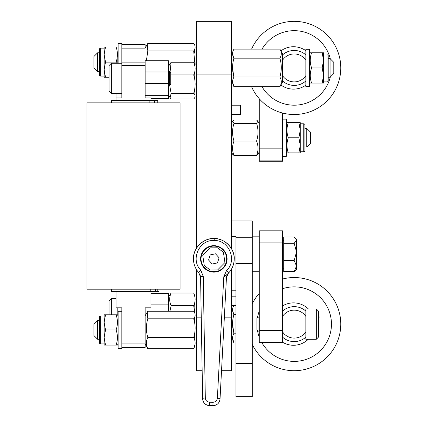 <?xml version="1.0" encoding="UTF-8"?>
<svg xmlns="http://www.w3.org/2000/svg" width="427" height="427" viewBox="0 0 427 427"><rect width="100%" height="100%" fill="white"/><g stroke="black" fill="none" stroke-linecap="round" stroke-linejoin="round"><path stroke-width="0.64" d="M224.362 317.138L231.311 317.138L231.311 370.705L221.528 370.705M202.158 370.705L196.377 370.705L196.377 317.138L201.25 317.138M231.311 74.917L196.377 74.917L196.377 21.35L231.311 21.35L231.311 248.418M231.311 269.41L231.311 317.138M196.377 74.917L196.377 248.418M196.377 269.41L196.377 317.138M234.22 259.28A20.379 20.379 0 0 1 223.807 276.691A20.379 20.379 0 0 0 214.21 238.538A20.379 20.379 0 0 0 198.758 272.618C195.278 268.775 193.511 264.089 193.468 258.548C192.983 248.007 204.031 237.642 214.21 238.538C224.41 238.004 235.085 248.765 234.22 259.28C233.98 264.815 232.048 269.437 228.429 273.147L228.408 273.168M198.833 272.698L200.573 277.198L202.633 398.722C203.087 402.842 205.371 405.132 209.497 405.586A6.987 6.987 0 0 1 202.633 398.722A2.669 0.71 -1 0 1 205.318 397.964L203.252 276.44L200.749 270.11C190.127 259.605 199.276 239.43 214.173 240.492C229.107 239.969 237.519 260.454 226.529 270.574A2.669 0.528 44.3 0 1 228.429 273.147L226.449 277.662A6.987 6.987 0 0 1 228.429 273.147M222.088 360.11L222.051 360.778M220.028 399.031A6.987 6.987 0 0 1 212.924 405.65C217.06 405.346 219.43 403.136 220.028 399.031L226.449 277.662A2.669 0.71 3 0 0 223.796 276.808L217.375 398.183A2.669 0.71 3 0 1 220.028 399.031M200.082 274.742L200.573 277.198A2.669 0.71 -1 0 1 203.252 276.44M209.556 402.213L209.497 405.586L212.924 405.65L212.988 402.271L209.556 402.213C207.01 401.93 205.595 400.515 205.318 397.964M193.468 258.548A20.379 20.379 0 0 0 198.758 272.618A2.669 0.528 -42.3 0 1 200.749 270.11M226.438 263.027A13.248 13.248 0 0 1 209.732 271.503A13.248 13.248 0 0 1 201.25 254.796A13.248 13.248 0 0 1 217.957 246.32A13.248 13.248 0 0 1 226.438 263.027M212.171 264.025L217.439 262.915L219.11 257.801L215.512 253.798L210.249 254.908L208.579 260.022L212.171 264.025M231.311 220.962L252.272 220.962L252.272 237.759L235.971 237.759L235.971 396.678L252.272 396.678L252.272 363.617L235.971 363.617M252.272 237.759L252.272 363.617M231.311 236.713L235.971 236.713L235.971 237.759M231.311 290.766L235.971 290.766M294.182 271.556L283.715 271.556L283.715 260.545L294.182 260.545L296.525 266.053L296.525 269.432L294.182 271.556L296.525 266.053L296.525 239.152L294.182 237.028L283.715 237.028L283.715 243.283L294.182 243.283L296.525 240.155L295.452 238.079M294.182 260.545L296.525 251.914L294.182 243.283M283.715 260.545L283.715 243.283M235.971 342.945L234.001 342.945C232.091 339.705 232.091 336.449 234.001 333.188C232.091 326.933 232.091 320.656 234.001 314.368C232.091 311.352 232.091 308.331 234.001 305.305M235.971 333.188L234.001 333.188M235.971 314.368L234.001 314.368M232.55 310.002L233.873 314.827M232.55 324.125L233.873 333.428M232.55 338.248L234.001 342.945M259.258 151.932L257.881 154.328L256.574 155.471L234.001 155.471C232.091 150.683 232.091 145.885 234.001 141.07C232.091 135.188 232.091 129.285 234.001 123.371L232.694 121.204L234.001 120.062L256.574 120.062L257.881 121.204L256.574 123.371L234.001 123.371M231.311 151.932L232.694 154.328L234.001 155.471M256.574 155.471C258.484 150.683 258.484 145.885 256.574 141.07L234.001 141.07M256.574 141.07C258.484 135.188 258.484 129.285 256.574 123.371M306.773 128.452L310.498 132.178L310.498 143.355L306.773 147.085L306.773 128.452L304.91 128.452M279.861 86.75L282.551 82.096L282.551 75.654A13.974 13.974 0 0 0 305.844 75.654L305.844 80.949A17.47 17.47 0 0 1 282.551 80.949L282.551 53.765L279.861 49.11L234.001 49.11C232.091 52.137 232.091 55.158 234.001 58.173C232.091 64.461 232.091 70.738 234.001 76.993C232.091 80.255 232.091 83.505 234.001 86.75L279.861 86.75C281.772 83.505 281.772 80.255 279.861 76.993C281.772 70.738 281.772 64.461 279.861 58.173C281.729 55.238 281.772 52.291 279.989 49.329M279.861 76.993L234.001 76.993M279.861 58.173L234.001 58.173M232.55 53.807L233.873 58.632M232.55 67.93L233.873 77.234M232.55 82.053L234.001 86.75M330.066 58.616L333.791 62.342L333.791 73.519L330.066 77.25L330.066 58.616L328.203 58.616M330.066 77.25L328.203 77.25M305.844 337.149A17.47 17.47 0 0 1 282.551 337.149L282.551 331.848A13.974 13.974 0 0 0 305.844 331.848L305.844 337.149M294.198 306.661A17.47 17.47 0 0 1 305.844 311.107L305.844 316.402A13.974 13.974 0 0 0 282.551 316.402L282.551 311.107A17.47 17.47 0 0 1 294.198 306.661M305.844 331.848L305.844 308.988L316.322 308.988L316.322 339.268L305.844 339.268L305.844 331.848M323.175 300.693A37.266 37.266 0 0 1 317.629 353.102A37.266 37.266 0 0 1 262.029 342.934A37.266 37.266 0 0 0 330.909 330.509A37.266 37.266 0 0 0 282.551 288.727A37.266 37.266 0 0 1 323.175 300.693M259.258 337.095A37.266 37.266 0 0 1 257.481 330.498A37.266 37.266 0 0 0 259.258 337.095M257.481 317.757A37.266 37.266 0 0 1 259.258 311.16A37.266 37.266 0 0 0 257.481 317.757M282.551 279.023A46.58 46.58 0 0 1 340.089 332.105A46.58 46.58 0 0 1 252.272 344.429M252.272 303.821A46.58 46.58 0 0 1 259.258 293.317M282.551 305.924A21.195 21.195 0 0 1 308.39 308.988M308.278 339.268A21.195 21.195 0 0 1 282.551 342.219M318.649 315.596A2.327 2.327 0 0 1 319.124 317.192L318.649 323.212M259.258 230.826L282.551 230.826L282.551 242.093L259.258 242.093L259.258 230.826M259.258 342.561L259.258 342.934L282.551 342.934L282.551 342.561L259.258 342.561L259.258 330.551L282.551 330.551L282.551 342.561M259.258 330.551L259.258 242.093M282.551 330.551L282.551 242.093M259.258 160.862L259.258 161.23L282.551 161.23L282.551 160.862L259.258 160.862L259.258 148.847L282.551 148.847L282.551 160.862M282.551 113.032L282.551 148.847M259.258 98.744L259.258 148.847M305.844 60.207A13.974 13.974 0 0 0 282.551 60.207L282.551 54.912A17.47 17.47 0 0 1 305.844 54.912L305.844 75.654M262.034 49.11A37.266 37.266 0 0 1 330.349 58.899A37.266 37.266 0 0 0 262.034 49.11M300.581 104.647A37.266 37.266 0 0 0 330.349 76.961A37.266 37.266 0 0 1 262.034 86.75A37.266 37.266 0 0 0 323.175 91.362M251.588 86.75A46.58 46.58 0 0 0 340.089 59.951A46.58 46.58 0 0 0 251.588 49.11M280.891 50.893A21.195 21.195 0 0 1 305.844 50.701M305.844 85.16A21.195 21.195 0 0 1 280.891 84.968M252.272 271.759L259.258 271.759M252.272 236.825L259.258 236.825M147.235 44.307L147.827 50.957L193.687 50.957C195.598 48.427 195.598 45.913 193.687 43.399L147.827 43.399L145.137 48.134L121.844 48.134L121.844 44.643L145.137 44.643L145.137 48.134L145.137 44.643M147.827 50.957L146.376 60.73M194.28 53.21L195.086 47.904M193.687 50.957L194.904 63.986M194.712 72.291L195.118 75.963M195.006 66.697L195.091 65.635M195.128 64.824L195.086 62.107M97.623 71.426L93.897 67.696L93.897 56.519L97.623 52.793L97.623 71.426L99.486 71.426M117.19 63.271L117.19 57.757M147.235 312.148L147.827 318.793L193.687 318.793C195.598 316.268 195.598 313.749 193.687 311.24L147.827 311.24L145.137 315.783L145.137 335.36M147.827 318.793C145.959 324.856 145.911 330.941 147.699 337.052L147.827 337.506L193.687 337.506C195.598 341.216 195.598 344.931 193.687 348.662L195.086 344.157M194.28 321.051L195.086 315.745M193.687 318.793C195.598 325.016 195.598 331.256 193.687 337.506M147.827 337.506C145.911 341.216 145.911 344.931 147.827 348.662L193.687 348.662M147.827 348.662L145.137 344.114L145.137 307.824L150.961 307.824L150.961 291.753L116.027 291.753L116.027 307.824L121.844 307.824L121.844 343.922L145.137 343.922L145.137 347.418L145.137 343.922M194.28 338.851L195.086 329.948M97.623 339.268L93.897 335.537L93.897 324.36L97.623 320.634L97.623 339.268L99.486 339.268M171.115 93.321L170.127 97.751L171.115 99.032L193.687 99.032C195.598 97.121 195.598 95.221 193.687 93.321L171.115 93.321L169.684 85.304M194.92 95.093L194.68 89.195M194.92 80.639L194.68 72.088M194.92 66.19L193.687 62.251C195.598 66.468 195.598 70.69 193.687 74.928C195.598 81.045 195.598 87.172 193.687 93.321M168.43 66.473L171.115 62.251L193.687 62.251M171.115 62.251L170.085 71.917M170.757 74.042L171.115 74.928L193.687 74.928M195.091 326.425L195.128 327.231M195.006 325.358L194.68 319.972M194.92 311.416L194.68 302.86M194.92 296.962L193.687 293.023C195.598 297.24 195.598 301.467 193.687 305.705L195.144 314.982M168.43 297.251L171.115 293.023L193.687 293.023M171.115 293.023C169.204 297.24 169.204 301.467 171.115 305.705L193.687 305.705M195.144 315.099L195.118 316.092M194.712 319.77L194.376 321.467M171.115 305.705L169.909 311.24M120.916 307.824L120.916 311.315M117.19 314.811L117.19 307.824M145.137 347.418L121.844 347.418L121.844 343.922M145.137 65.603L121.844 65.603L121.844 62.107L145.137 62.107L145.137 65.603M145.137 71.998L145.137 60.73L168.43 60.73L168.43 71.998L145.137 71.998L145.137 83.639L168.43 83.639L168.43 95.648L145.137 95.648L145.137 83.639L145.137 97.975L150.961 97.975L150.961 100.302L116.027 100.302L116.027 93.55M121.844 65.603L121.844 97.975L116.027 97.975M180.071 289.191L86.911 289.191L86.911 102.864L180.071 102.864L180.071 289.191M157.035 102.864L157.035 100.537L111.596 100.537L111.602 102.864L111.596 100.537M149.872 102.864L149.872 100.537M157.558 100.537L157.035 100.537L157.558 100.537M157.894 100.537L157.035 100.537L157.894 100.537M111.596 289.191L111.596 291.518L158.417 291.518L157.803 291.518L157.803 289.191M150.795 289.191L150.795 291.518M121.844 48.134L121.844 63.271L111.367 63.271L111.367 93.55L109.034 91.223L109.034 65.603L111.367 63.271M157.803 102.864L157.803 100.537L157.035 100.537M168.43 311.24L168.43 304.851L150.961 304.851M150.961 293.584L168.43 293.584L168.43 304.851M150.961 98.472L168.43 98.472L168.43 95.648M168.43 71.998L168.43 83.639M235.971 296.178L231.311 296.178M235.971 305.492L231.311 305.492M231.311 105.197L240.631 105.197L240.631 114.511L231.311 114.511M316.322 308.988L318.649 311.315L318.649 336.935L316.322 339.268M258.095 331.112L256.931 329.948L256.931 318.302L258.095 317.138L258.095 331.112L259.258 331.112M111.367 93.55L121.844 93.55L121.844 43.474L118.119 43.474L118.119 63.271M169.594 71.426L170.757 72.59L170.757 84.236L169.594 85.4L169.594 71.426L168.43 71.426M169.594 85.4L168.43 85.4M109.034 314.811L109.034 300.838L111.367 298.505L111.367 314.811M116.027 298.505L111.367 298.505M118.119 348.581L118.119 311.315L121.844 311.315L121.844 348.581L118.119 348.581M118.119 343.922L117.446 345.085L116.555 345.085M105.496 329.948L104.145 337.517L105.496 345.085L116.096 345.085C117.873 340.052 117.873 335.008 116.096 329.948L105.496 329.948L104.145 322.38L105.496 314.811L116.555 314.811M117.388 314.811L116.096 314.811C117.873 319.844 117.873 324.888 116.096 329.948M118.119 315.975L117.446 314.811M104.145 315.975L100.655 315.975L100.655 343.922L104.145 343.922M100.655 315.975A1.164 1.164 0 0 0 99.486 317.138L99.486 342.758A1.164 1.164 0 0 0 100.655 343.922M105.496 314.811L104.145 314.811L104.145 345.085L105.496 345.085L104.145 345.085M309.57 49.297L309.57 86.564L305.844 86.564L305.844 49.297L309.57 49.297M309.57 53.957L310.242 52.793L311.134 52.793M322.188 67.93L323.543 60.362L322.188 52.793L311.593 52.793C309.815 57.826 309.815 62.87 311.593 67.93L322.188 67.93L323.543 75.499L322.188 83.068L323.543 83.068L311.134 83.068M310.301 83.068L311.593 83.068C309.815 78.034 309.815 72.99 311.593 67.93M309.57 81.904L310.242 83.068M323.543 81.904L327.034 81.904L327.034 53.957L323.543 53.957M327.034 81.904A1.164 1.164 0 0 0 328.203 80.74L328.203 79.577M327.034 53.957A1.164 1.164 0 0 1 328.203 55.12L328.203 80.74M328.203 56.284L328.203 55.12M322.188 52.793L323.543 52.793L323.543 83.068M104.145 48.134L100.655 48.134L100.655 76.081L104.145 76.081M100.655 48.134A1.164 1.164 0 0 0 99.486 49.297L99.486 74.917A1.164 1.164 0 0 0 100.655 76.081M105.496 62.107L104.145 69.676L104.145 54.539L105.496 46.97L104.145 46.97L104.145 54.539L105.496 62.107L116.096 62.107C117.873 57.047 117.873 52.003 116.096 46.97C117.873 46.97 117.873 46.97 116.096 46.97L105.496 46.97M104.225 71.426L105.496 77.25L104.145 77.25L104.145 69.676L105.496 77.25L109.034 77.25M116.459 63.271L116.096 62.107M282.551 119.133L286.277 119.133L286.277 156.399L282.551 156.399M286.277 123.793L286.949 122.629L287.846 122.629M298.9 137.766L300.25 130.198L298.9 122.629L288.3 122.629C286.528 127.662 286.528 132.706 288.3 137.766L298.9 137.766L300.25 145.335L298.9 152.903L287.846 152.903M287.013 152.903L288.3 152.903C286.528 147.87 286.528 142.826 288.3 137.766M286.277 151.74L286.949 152.903M300.25 151.74L303.746 151.74L303.746 123.793L300.25 123.793M303.746 151.74A1.164 1.164 0 0 0 304.91 150.576L304.91 149.413M303.746 123.793A1.164 1.164 0 0 1 304.91 124.956L304.91 150.576M304.91 126.12L304.91 124.956M298.9 152.903L300.25 152.903L300.25 122.629L298.9 122.629L300.25 122.629M141.412 62.107L145.137 62.011M214.21 238.538L214.173 240.492M226.529 270.574L223.796 276.808M217.375 398.183C217.007 400.718 215.544 402.085 212.988 402.271M217.471 247.815L223.401 252.213L224.938 262.541L217.599 269.965L210.217 270.008L204.287 265.615L202.75 255.287L210.089 247.863L217.471 247.815M226.016 262.893A12.81 12.81 0 0 1 209.865 271.086A12.81 12.81 0 0 1 201.667 254.935A12.81 12.81 0 0 1 217.823 246.737A12.81 12.81 0 0 1 226.016 262.893M252.272 263.656L235.971 263.656M154.531 102.864L154.531 100.537M155.471 289.191L155.471 291.518M283.715 268.263L282.551 268.263M283.715 240.316L282.551 240.316M231.311 123.6L232.694 121.204M259.258 123.6L257.881 121.204M306.773 147.085L304.91 147.085M97.623 52.793L99.486 52.793M97.623 320.634L99.486 320.634M168.43 94.81L170.127 97.751M258.095 317.138L259.258 317.138"/></g></svg>

